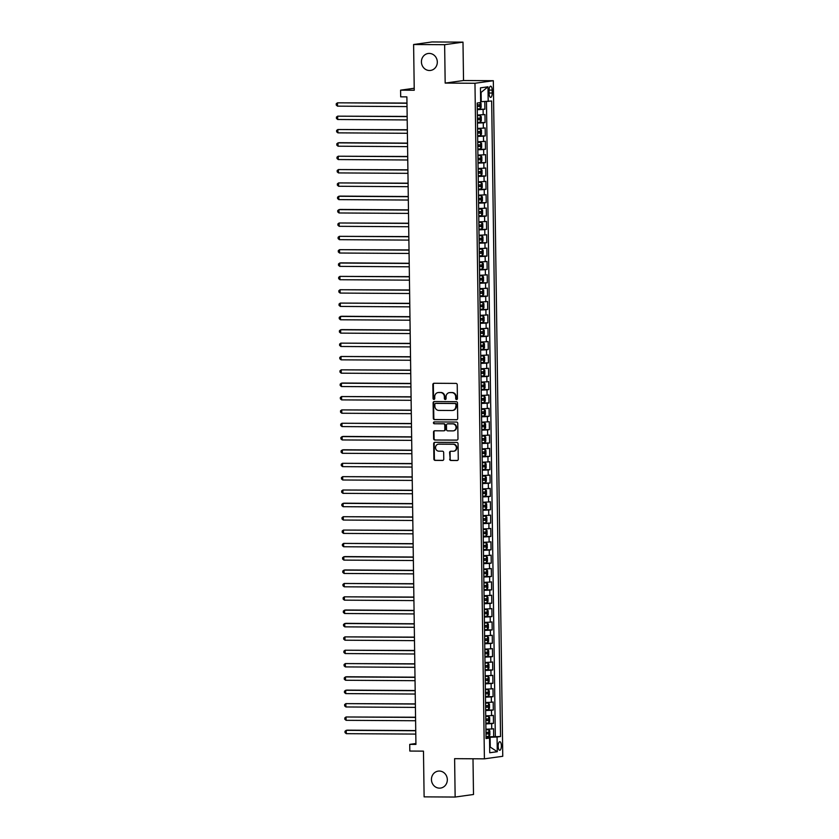 <?xml version="1.0" encoding="UTF-8"?>
<svg xmlns="http://www.w3.org/2000/svg" width="839" height="839" viewBox="0 0 839 839"><rect width="100%" height="100%" fill="white"/><g stroke="black" fill="none" stroke-linecap="round" stroke-linejoin="round"><path stroke-width="1.26" d="M456.584 399.553A0.923 0.849 -97.9 0 0 457.423 398.64L457.224 384.723A1.311 1.217 -97.9 0 0 455.986 383.402L434.057 383.266A1.311 1.217 -97.9 0 0 432.861 384.566L433.05 398.494A0.923 0.849 -97.9 0 0 434.036 399.406A0.923 0.849 -97.9 0 0 434.759 398.504L434.728 396.7A4.195 3.891 -97.9 0 1 438.577 392.537L440.402 392.547A4.195 3.891 -97.9 0 1 444.355 396.763L444.387 398.567A0.923 0.849 -97.9 0 0 445.362 399.479A0.923 0.849 -97.9 0 0 446.086 398.577L446.065 396.774A4.195 3.891 -97.9 0 1 449.903 392.6L451.728 392.61A4.195 3.891 -97.9 0 1 455.692 396.837L455.713 398.63A0.923 0.849 -97.9 0 0 456.584 399.553M439.269 771.051A8.558 7.929 -97.9 0 0 438.199 771.125A8.558 7.929 -97.9 0 0 431.466 780.123A8.558 7.929 -97.9 0 0 439.5 788.146A8.558 7.929 -97.9 0 0 440.569 788.073A8.558 7.929 -97.9 0 0 447.302 779.074A8.558 7.929 -97.9 0 0 439.269 771.051M429.243 53.423A8.558 7.929 -97.9 0 0 428.184 53.486A8.558 7.929 -97.9 0 0 421.451 62.485A8.558 7.929 -97.9 0 0 429.484 70.507A8.558 7.929 -97.9 0 0 430.543 70.434A8.558 7.929 -97.9 0 0 437.287 61.436A8.558 7.929 -97.9 0 0 429.243 53.423M501.365 745.777A4.279 1.584 90.4 0 0 499.803 741.718A4.279 1.584 90.4 0 0 498.188 746.217A4.279 1.584 90.4 0 0 499.75 750.276A4.279 1.584 90.4 0 0 501.365 745.777M449.673 459.174A1.311 1.217 -97.9 0 0 450.91 460.485L457.066 460.527A1.311 1.217 -97.9 0 0 458.272 459.227L458.052 443.758A1.311 1.217 -97.9 0 0 456.815 442.447L434.885 442.31A1.311 1.217 -97.9 0 0 433.679 443.611L433.899 459.08A1.311 1.217 -97.9 0 0 435.137 460.391L442.562 460.443A1.311 1.217 -97.9 0 0 443.768 459.132L443.674 452.515A1.311 1.217 -97.9 0 0 442.436 451.204L438.755 451.172A3.513 3.251 -97.9 0 1 438.22 444.198A3.513 3.251 -97.9 0 1 438.65 444.167L453.091 444.251A3.513 3.251 -97.9 0 1 453.626 451.235A3.513 3.251 -97.9 0 1 453.196 451.267L450.784 451.246A1.311 1.217 -97.9 0 0 449.589 452.557L450.176 459.101A1.311 1.217 -97.9 0 0 451.413 460.422L457.465 460.454M444.639 44.698L445.173 83.082L463.527 80.523L462.992 42.139L444.639 44.698L413.606 44.509L414.246 90.245L400.591 90.161L400.685 96.831L406.884 96.873L415.934 744.413L409.726 744.371L409.82 751.052L423.475 751.136L424.115 796.861L455.147 797.05L473.5 794.491L472.997 758.781M445.173 83.082L474.968 83.271L484.407 758.844L454.612 758.666L455.147 797.05M456.5 419.773A1.311 1.217 -97.9 0 0 457.695 418.462L457.486 403.003A1.311 1.217 -97.9 0 0 456.248 401.682L434.308 401.545A1.311 1.217 -97.9 0 0 433.113 402.856L433.333 418.315A1.311 1.217 -97.9 0 0 434.56 419.636L456.825 419.72M457.769 423.38L457.979 438.849A1.311 1.217 -97.9 0 1 456.783 440.15L434.854 440.014A1.311 1.217 -97.9 0 1 433.616 438.692L433.522 432.075A1.311 1.217 -97.9 0 1 434.717 430.774L443.611 430.827A1.311 1.217 -97.9 0 0 444.817 429.526L444.754 425.132A1.311 1.217 -97.9 0 0 443.516 423.821L434.256 423.758A0.923 0.849 -97.9 0 1 434.12 421.933A0.923 0.849 -97.9 0 1 434.235 421.923L456.531 422.059A1.311 1.217 -97.9 0 1 457.769 423.38M413.606 44.509L431.959 41.95L462.992 42.139M486.033 736.684L493.668 736.726L493.552 728.713L491.748 728.976L491.664 723.627L485.854 723.879M485.844 723.333L493.479 723.375L493.363 715.363L491.56 715.615L491.486 710.276L485.666 710.528M485.655 709.983L493.29 710.025L493.185 702.012L491.371 702.264L491.297 696.926L485.477 697.178M485.477 696.632L493.101 696.674L492.996 688.662L491.182 688.913L491.109 683.575L485.288 683.827M485.288 683.282L492.923 683.324L492.808 675.311L490.993 675.563L490.92 670.225L485.11 670.476M485.099 669.921L492.734 669.973L492.619 661.961L490.815 662.212L490.742 656.874L484.921 657.115M484.911 656.57L492.545 656.622L492.43 648.61L490.626 648.862L490.553 643.523L484.732 643.765M484.722 643.219L492.357 643.272L492.252 635.259L490.437 635.511L490.364 630.173L484.543 630.414M484.543 629.869L492.178 629.921L492.063 621.909L490.249 622.16L490.175 616.822L484.365 617.064M484.355 616.518L491.99 616.571L491.874 608.558L490.07 608.81L489.986 603.472L484.176 603.713M484.166 603.168L491.801 603.22L491.685 595.208L489.882 595.459L489.808 590.121L483.988 590.362M483.977 589.817L491.612 589.869L491.507 581.857L489.693 582.109L489.619 576.771L483.799 577.012M483.799 576.466L491.423 576.508L491.318 568.506L489.504 568.758L489.431 563.409L483.61 563.661M483.61 563.116L491.245 563.158L491.13 555.156L489.315 555.408L489.242 550.059L483.432 550.311M483.421 549.765L491.056 549.807L490.941 541.795L489.137 542.057L489.064 536.708L483.243 536.96M483.233 536.415L490.867 536.457L490.763 528.444L488.948 528.696L488.875 523.358L483.054 523.609M483.044 523.064L490.679 523.106L490.574 515.094L488.759 515.345L488.686 510.007L482.865 510.259M482.865 509.713L490.5 509.755L490.385 501.743L488.571 501.995L488.497 496.657L482.687 496.908M482.677 496.363L490.312 496.405L490.196 488.392L488.392 488.644L488.308 483.306L482.498 483.558M482.488 483.002L490.123 483.054L490.007 475.042L488.204 475.293L488.13 469.955L482.31 470.197M482.299 469.651L489.934 469.704L489.829 461.691L488.015 461.943L487.941 456.605L482.121 456.846M482.121 456.301L489.756 456.353L489.64 448.341L487.826 448.592L487.753 443.254L481.943 443.495M481.932 442.95L489.567 443.002L489.452 434.99L487.637 435.242L487.564 429.904L481.754 430.145M481.743 429.599L489.378 429.652L489.263 421.639L487.459 421.891L487.386 416.553L481.565 416.794M481.555 416.249L489.189 416.301L489.085 408.289L487.27 408.541L487.197 403.202L481.376 403.444M481.366 402.898L489.001 402.94L488.896 394.938L487.081 395.19L487.008 389.852L481.187 390.093M481.187 389.548L488.822 389.59L488.707 381.588L486.893 381.839L486.819 376.491L481.009 376.742M480.999 376.197L488.634 376.239L488.518 368.237L486.714 368.489L486.63 363.14L480.82 363.392M480.81 362.847L488.445 362.888L488.329 354.876L486.526 355.138L486.452 349.79L480.632 350.041M480.621 349.496L488.256 349.538L488.151 341.525L486.337 341.777L486.263 336.439L480.443 336.691M480.443 336.145L488.078 336.187L487.962 328.175L486.148 328.427L486.075 323.088L480.265 323.34M480.254 322.795L487.889 322.837L487.774 314.824L485.959 315.076L485.886 309.738L480.076 309.99M480.065 309.444L487.7 309.486L487.585 301.474L485.781 301.725L485.708 296.387L479.887 296.639M479.877 296.083L487.511 296.136L487.407 288.123L485.592 288.375L485.519 283.037L479.698 283.278M479.688 282.733L487.323 282.785L487.218 274.773L485.403 275.024L485.33 269.686L479.509 269.927M479.509 269.382L487.144 269.434L487.029 261.422L485.215 261.674L485.141 256.335L479.331 256.577M479.321 256.031L486.956 256.084L486.84 248.071L485.036 248.323L484.952 242.985L479.142 243.226M479.132 242.681L486.767 242.733L486.651 234.721L484.848 234.972L484.774 229.634L478.954 229.876M478.943 229.33L486.578 229.383L486.473 221.37L484.659 221.622L484.585 216.284L478.765 216.525M478.765 215.98L486.4 216.022L486.284 208.02L484.47 208.271L484.397 202.933L478.587 203.174M478.576 202.629L486.211 202.671L486.096 194.669L484.281 194.921L484.208 189.572L478.398 189.824M478.387 189.278L486.022 189.32L485.907 181.308L484.103 181.57L484.03 176.221L478.209 176.473M478.199 175.928L485.833 175.97L485.729 167.957L483.914 168.22L483.841 162.871L478.02 163.123M478.01 162.577L485.645 162.619L485.54 154.607L483.725 154.858L483.652 149.52L477.831 149.772M477.831 149.227L485.466 149.269L485.351 141.256L483.537 141.508L483.463 136.17L477.653 136.421M477.643 135.876L485.278 135.918L485.162 127.906L483.358 128.157L483.274 122.819L477.464 123.071M477.454 122.525L485.089 122.567L484.973 114.555L477.349 115.058M489.085 90.528L489.127 93.465A4.143 1.542 90.4 0 0 490.637 97.397A4.143 1.542 90.4 0 0 492.199 93.035L492.157 90.098A4.143 1.542 90.4 0 0 490.647 86.176A4.143 1.542 90.4 0 0 489.085 90.528M474.968 83.271L493.322 80.712L502.76 756.285L484.407 758.844M493.668 736.726L500.537 736.527L491.664 101.005L480.642 101.729M500.537 736.527L497.066 737.009L497.275 751.702L489.735 752.751L489.525 738.068L486.054 738.551L477.181 103.029L480.653 102.547L480.453 87.854L487.994 86.805L488.193 101.488M477.265 109.164L484.9 109.217L477.276 109.71M485.089 122.567L483.274 122.819M485.278 135.918L483.463 136.17M485.466 149.269L483.652 149.52M485.645 162.619L483.841 162.871M485.833 175.97L484.03 176.221M486.022 189.32L484.208 189.572M486.211 202.671L484.397 202.933M486.4 216.022L484.585 216.284M486.578 229.383L484.774 229.634M486.767 242.733L484.952 242.985M486.956 256.084L485.141 256.335M487.144 269.434L485.33 269.686M487.323 282.785L485.519 283.037M487.511 296.136L485.708 296.387M487.7 309.486L485.886 309.738M487.889 322.837L486.075 323.088M488.078 336.187L486.263 336.439M488.256 349.538L486.452 349.79M488.445 362.888L486.63 363.14M488.634 376.239L486.819 376.491M488.822 389.59L487.008 389.852M489.001 402.94L487.197 403.202M489.189 416.301L487.386 416.553M489.378 429.652L487.564 429.904M489.567 443.002L487.753 443.254M489.756 456.353L487.941 456.605M489.934 469.704L488.13 469.955M490.123 483.054L488.308 483.306M490.312 496.405L488.497 496.657M490.5 509.755L488.686 510.007M490.679 523.106L488.875 523.358M490.867 536.457L489.064 536.708M491.056 549.807L489.242 550.059M491.245 563.158L489.431 563.409M491.423 576.508L489.619 576.771M491.612 589.869L489.808 590.121M491.801 603.22L489.986 603.472M491.99 616.571L490.175 616.822M492.178 629.921L490.364 630.173M492.357 643.272L490.553 643.523M492.545 656.622L490.742 656.874M492.734 669.973L490.92 670.225M492.923 683.324L491.109 683.575M493.101 696.674L491.297 696.926M493.29 710.025L491.486 710.276M493.479 723.375L491.664 723.627M495.325 736.495L486.463 101.55M484.9 109.217L484.795 101.613M489.651 746.605L490.249 746.605L490.123 737.261L486.043 737.24M481.25 101.739L481.114 92.395L480.516 92.479M463.527 80.523L493.322 80.712M415.913 743.511L409.726 744.371M414.214 88.252L400.591 90.161M489.651 746.689L497.275 751.702M486.043 737.754L489.525 738.068M477.538 128.409L483.358 128.157M477.727 141.76L483.537 141.508M477.915 155.11L483.725 154.858M478.094 168.461L483.914 168.22M478.282 181.811L484.103 181.57M478.471 195.162L484.281 194.921M478.66 208.512L484.47 208.271M478.838 221.863L484.659 221.622M479.027 235.214L484.848 234.972M479.216 248.564L485.036 248.323M479.405 261.925L485.215 261.674M479.593 275.276L485.403 275.024M479.772 288.626L485.592 288.375M479.96 301.977L485.781 301.725M480.149 315.328L485.959 315.076M480.338 328.678L486.148 328.427M480.516 342.029L486.337 341.777M480.705 355.379L486.526 355.138M480.894 368.73L486.714 368.489M481.083 382.081L486.893 381.839M481.271 395.431L487.081 395.19M481.45 408.782L487.27 408.541M481.638 422.132L487.459 421.891M481.827 435.483L487.637 435.242M482.016 448.844L487.826 448.592M482.194 462.195L488.015 461.943M482.383 475.545L488.204 475.293M482.572 488.896L488.392 488.644M482.761 502.246L488.571 501.995M482.939 515.597L488.759 515.345M483.128 528.948L488.948 528.696M483.316 542.298L489.137 542.057M483.505 555.649L489.315 555.408M483.694 568.999L489.504 568.758M483.872 582.35L489.693 582.109M484.061 595.7L489.882 595.459M484.25 609.051L490.07 608.81M484.439 622.402L490.249 622.16M484.617 635.763L490.437 635.511M484.806 649.113L490.626 648.862M484.994 662.464L490.815 662.212M485.183 675.815L490.993 675.563M485.372 689.165L491.182 688.913M485.55 702.516L491.371 702.264M485.739 715.866L491.56 715.615M485.928 729.217L491.748 728.976M490.123 737.261L497.066 737.009M481.114 92.395L487.994 86.805M456.94 399.479A0.923 0.849 -97.9 0 1 456.217 398.567L456.185 396.763A4.195 3.891 -97.9 0 0 452.231 392.547L451.728 392.61M449.631 392.61A4.195 3.891 -97.9 0 1 450.396 392.537L452.231 392.547M438.304 392.547A4.195 3.891 -97.9 0 1 439.07 392.463L440.894 392.474A4.195 3.891 -97.9 0 1 444.859 396.69L444.88 398.494A0.923 0.849 -97.9 0 0 445.603 399.406M434.151 383.266A1.311 1.217 -97.9 0 0 433.354 384.503L433.543 398.431A0.923 0.849 -97.9 0 0 434.277 399.333M434.413 401.556A1.311 1.217 -97.9 0 0 433.606 402.783L433.826 418.252A1.311 1.217 -97.9 0 0 435.063 419.563L456.898 419.699M455.797 404.429A0.923 0.849 -97.9 0 0 454.927 403.507L435.682 403.391A0.923 0.849 -97.9 0 0 434.843 404.304L434.864 406.202A4.195 3.891 -97.9 0 0 438.818 410.418L451.98 410.502A4.195 3.891 -97.9 0 0 455.818 406.338L456.29 404.367A0.923 0.849 -97.9 0 0 455.43 403.444L454.927 403.507M435.944 403.36A0.923 0.849 -97.9 0 1 436.175 403.328L455.43 403.444M452.756 410.428A4.195 3.891 -97.9 0 0 456.322 406.265L455.818 406.338M456.29 404.367L456.322 406.265M457.182 440.076L434.854 440.014M434.822 430.774A1.311 1.217 -97.9 0 0 434.015 432.012L434.109 438.629A1.311 1.217 -97.9 0 0 435.347 439.94M444.114 430.764A1.311 1.217 -97.9 0 0 445.31 429.453L445.247 425.069A1.311 1.217 -97.9 0 0 444.009 423.747L434.256 423.758M434.392 421.923A0.923 0.849 -97.9 0 0 434.749 423.695M452.85 430.889A3.513 3.251 -97.9 0 0 456.049 427.166A3.513 3.251 -97.9 0 0 452.745 423.873L447.659 423.842A1.311 1.217 -97.9 0 0 446.463 425.142L446.526 429.537A1.311 1.217 -97.9 0 0 447.753 430.858L452.85 430.889M453.532 430.816A3.513 3.251 -97.9 0 0 453.249 423.81L452.745 423.873M447.837 423.821A1.311 1.217 -97.9 0 1 448.152 423.779L453.249 423.81M450.879 451.246A1.311 1.217 -97.9 0 0 450.082 452.483L450.176 459.101M453.878 451.193A3.513 3.251 -97.9 0 0 453.584 444.188L453.091 444.251M438.472 444.167A3.513 3.251 -97.9 0 1 439.154 444.093L453.584 444.188M434.98 442.31A1.311 1.217 -97.9 0 0 434.183 443.537L434.392 459.006A1.311 1.217 -97.9 0 0 435.63 460.328L442.961 460.37M480.401 102.578L481.072 103.365L481.125 107.371L480.149 108.85L477.265 108.997M406.978 103.061L337.477 102.819L337.519 106.154L407.02 106.584M477.234 106.459L479.593 106.364L479.572 104.76L477.213 104.854M477.79 104.749L477.811 106.354L477.234 106.375M406.978 103.249L337.477 102.819L336.24 103.763L336.261 105.095L337.519 106.154M477.454 122.347L480.369 122.158L481.313 120.722L481.261 116.715L480.244 115.52L477.36 115.667M480.244 115.52L477.36 115.583M407.156 116.411L337.656 116.17L337.708 119.505L407.209 119.935M477.422 119.809L479.782 119.715L479.761 118.11L477.391 118.205M477.968 118.1L477.989 119.704L477.412 119.725M407.167 116.6L337.656 116.17L336.429 117.114L336.449 118.446L337.708 119.505M477.643 135.698L480.527 135.551L481.502 134.072L481.45 130.076L480.432 128.87L477.548 129.028M480.432 128.87L477.548 128.933M407.345 129.762L337.844 129.521L337.897 132.856L407.397 133.286M477.601 133.16L479.971 133.065L479.939 131.461L477.58 131.555M478.157 131.45L478.178 133.055L477.601 133.076M407.345 129.951L337.844 129.521L336.617 130.465L336.638 131.796L337.897 132.856M477.821 149.048L480.716 148.902L481.691 147.433L481.628 143.427L480.621 142.231L477.737 142.378M480.621 142.231L477.727 142.284M407.534 143.123L339.271 142.703L338.033 142.871L338.075 146.206L407.586 146.636M477.79 146.51L480.149 146.416L480.128 144.811L477.769 144.916M478.345 144.801L478.366 146.406L477.79 146.426M407.534 143.301L338.033 142.871L336.806 143.815L336.827 145.147L338.075 146.206M478.01 162.399L480.904 162.252L481.869 160.784L481.817 156.778L480.81 155.582L477.915 155.729M480.81 155.582L477.915 155.635M407.723 156.474L338.222 156.222L338.264 159.557L407.764 159.987M477.978 159.861L480.338 159.767L480.317 158.162L477.957 158.267M478.534 158.152L478.555 159.756L477.978 159.777M407.723 156.652L338.222 156.222L336.995 157.166L337.005 158.498L338.264 159.557M478.199 175.75L481.114 175.571L482.058 174.134L482.006 170.128L481.02 168.964L478.104 169.079M481.114 175.571L481.02 168.964L478.104 168.985M407.911 169.824L338.4 169.572L338.453 172.918L407.953 173.337M478.167 173.212L480.527 173.117L480.506 171.513L478.146 171.617M478.712 171.502L478.744 173.107L478.167 173.128M407.911 170.002L338.4 169.572L337.173 170.516L337.194 171.848L338.453 172.918M478.387 189.1L481.271 188.953L482.247 187.485L482.194 183.479L481.177 182.283L478.293 182.43M481.177 182.283L478.293 182.336M408.09 183.175L338.589 182.923L338.641 186.268L408.142 186.688M478.345 186.562L480.716 186.468L480.695 184.863L478.324 184.968M478.901 184.853L478.922 186.457L478.345 186.478M408.1 183.353L338.589 182.923L337.362 183.867L337.383 185.199L338.641 186.268M478.576 202.451L481.46 202.304L482.435 200.836L482.373 196.829L481.387 195.665L478.482 195.781M481.481 202.272L481.387 195.665L478.482 195.686M408.278 196.525L340.015 196.106L338.778 196.274L338.82 199.619L408.331 200.039M478.534 199.923L480.894 199.818L480.873 198.224L478.513 198.319M479.09 198.214L479.111 199.808L478.534 199.829M408.278 196.704L338.778 196.274L337.551 197.217L337.572 198.549L338.82 199.619M478.754 215.812L481.649 215.654L482.624 214.186L482.561 210.18L481.555 208.984L478.66 209.131M481.555 208.984L478.66 209.047M408.467 209.876L340.204 209.456L338.966 209.635L339.008 212.97L408.52 213.389M478.723 213.274L481.083 213.169L481.062 211.575L478.702 211.669M479.279 211.564L479.3 213.158L478.723 213.179M408.467 210.054L338.966 209.635L337.739 210.568L337.75 211.9L339.008 212.97M478.943 229.162L481.859 228.974L482.803 227.537L482.75 223.531L481.743 222.335L478.849 222.482M481.743 222.335L478.849 222.398M408.656 223.226L339.155 222.985L339.197 226.32L408.698 226.74M478.912 226.624L481.271 226.52L481.25 224.925L478.891 225.02M479.468 224.915L479.489 226.509L478.912 226.53M408.656 223.405L339.155 222.985L337.918 223.919L337.939 225.251L339.197 226.32M479.132 242.513L482.047 242.324L482.991 240.887L482.939 236.881L481.922 235.686L479.038 235.832M481.922 235.686L479.038 235.749M408.834 236.577L339.334 236.336L339.386 239.671L408.887 240.101M479.1 239.975L481.46 239.881L481.439 238.276L479.069 238.37M479.646 238.266L479.667 239.86L479.09 239.881M408.845 236.755L339.334 236.336L338.107 237.269L338.127 238.612L339.386 239.671M479.321 255.864L482.205 255.717L483.18 254.238L483.128 250.232L482.11 249.036L479.226 249.183M482.11 249.036L479.226 249.099M409.023 249.928L339.522 249.686L339.575 253.021L409.075 253.451M479.279 253.326L481.649 253.231L481.617 251.627L479.258 251.721M479.835 251.616L479.856 253.221L479.279 253.231M409.023 250.106L339.522 249.686L338.295 250.62L338.316 251.962L339.575 253.021M479.499 269.214L482.394 269.067L483.369 267.589L483.306 263.582L482.32 262.418L479.415 262.534M482.415 269.025L482.32 262.418L479.405 262.45M409.212 263.278L340.949 262.859L339.711 263.037L339.753 266.372L409.264 266.802M479.468 266.676L481.827 266.582L481.806 264.977L479.447 265.072M480.023 264.967L480.044 266.571L479.468 266.592M409.212 263.456L339.711 263.037L338.484 263.97L338.505 265.313L339.753 266.372M479.688 282.565L482.582 282.418L483.547 280.939L483.495 276.933L482.488 275.737L479.593 275.884M482.488 275.737L479.593 275.8M409.401 276.629L339.9 276.388L339.942 279.723L409.442 280.153M479.656 280.027L482.016 279.932L481.995 278.328L479.635 278.422M480.212 278.317L480.233 279.922L479.656 279.943M409.401 276.818L339.9 276.388L338.673 277.321L338.683 278.663L339.942 279.723M479.877 295.915L482.792 295.727L483.736 294.29L483.684 290.284L482.666 289.088L479.782 289.235M482.666 289.088L479.782 289.151M409.589 289.979L340.078 289.738L340.131 293.073L409.631 293.503M479.845 293.377L482.205 293.283L482.184 291.678L479.814 291.773M480.39 291.668L480.422 293.272L479.845 293.293M409.589 290.168L340.078 289.738L338.851 290.682L338.872 292.014L340.131 293.073M480.065 309.266L482.949 309.119L483.925 307.64L483.872 303.634L482.855 302.439L479.971 302.585M482.855 302.439L479.971 302.501M409.768 303.33L340.267 303.089L340.319 306.424L409.82 306.854M480.023 306.728L482.394 306.634L482.373 305.029L480.002 305.123M480.579 305.018L480.6 306.623L480.023 306.644M409.778 303.519L340.267 303.089L339.04 304.033L339.061 305.365L340.319 306.424M480.254 322.616L483.138 322.47L484.113 320.991L484.051 316.995L483.044 315.789L480.16 315.946M483.044 315.789L480.16 315.852M409.956 316.681L341.693 316.272L340.456 316.439L340.498 319.774L410.009 320.204M480.212 320.079L482.572 319.984L482.551 318.38L480.191 318.474M480.768 318.369L480.789 319.974L480.212 319.995M409.956 316.869L340.456 316.439L339.229 317.383L339.25 318.715L340.498 319.774M480.432 335.967L483.327 335.82L484.302 334.352L484.239 330.346L483.233 329.15L480.338 329.297M483.233 329.15L480.338 329.203M410.145 330.042L341.882 329.622L340.644 329.79L340.686 333.125L410.198 333.555M480.401 333.429L482.761 333.335L482.74 331.73L480.38 331.835M480.957 331.72L480.978 333.324L480.401 333.345M410.145 330.22L340.644 329.79L339.417 330.734L339.428 332.066L340.686 333.125M480.621 349.318L483.537 349.139L484.481 347.703L484.428 343.696L483.442 342.522L480.527 342.648M483.537 349.139L483.442 342.522L480.527 342.553M410.334 343.392L340.833 343.141L340.875 346.486L410.376 346.906M480.59 346.78L482.949 346.685L482.928 345.081L480.569 345.186M481.146 345.07L481.167 346.675L480.59 346.696M410.334 343.571L340.833 343.141L339.596 344.084L339.617 345.416L340.875 346.486M480.81 362.668L483.725 362.49L484.669 361.053L484.617 357.047L483.6 355.851L480.716 355.998M483.6 355.851L480.716 355.904M410.512 356.743L341.012 356.491L341.064 359.837L410.565 360.256M480.778 360.13L483.138 360.036L483.117 358.431L480.747 358.536M481.324 358.421L481.345 360.025L480.768 360.046M410.523 356.921L341.012 356.491L339.785 357.435L339.805 358.767L341.064 359.837M480.999 376.019L483.883 375.872L484.858 374.404L484.806 370.398L483.788 369.202L480.904 369.349M483.788 369.202L480.904 369.254M410.701 370.093L341.2 369.842L341.253 373.187L410.753 373.607M480.957 373.491L483.327 373.386L483.295 371.782L480.936 371.887M481.513 371.771L481.534 373.376L480.957 373.397M410.701 370.272L341.2 369.842L339.973 370.786L339.994 372.117L341.253 373.187M481.177 389.369L484.072 389.223L485.047 387.754L484.984 383.748L483.977 382.553L481.093 382.699M483.977 382.553L481.083 382.615M410.89 383.444L342.627 383.024L341.389 383.192L341.431 386.538L410.942 386.957M481.146 386.842L483.505 386.737L483.484 385.143L481.125 385.237M481.701 385.132L481.722 386.727L481.146 386.748M410.89 383.622L341.389 383.192L340.162 384.136L340.183 385.468L341.431 386.538M481.366 402.73L484.26 402.573L485.225 401.105L485.173 397.099L484.166 395.903L481.271 396.05M484.166 395.903L481.271 395.966M411.079 396.795L341.578 396.553L341.62 399.888L411.12 400.308M481.334 400.193L483.694 400.088L483.673 398.494L481.313 398.588M481.89 398.483L481.911 400.077L481.334 400.098M411.079 396.973L341.578 396.553L340.351 397.487L340.361 398.819L341.62 399.888M481.555 416.081L484.47 415.892L485.414 414.456L485.362 410.449L484.376 409.285L481.46 409.401M484.47 415.892L484.376 409.285L481.46 409.317M411.267 410.145L341.756 409.904L341.809 413.239L411.309 413.658M481.523 413.543L483.883 413.438L483.862 411.844L481.492 411.939M482.068 411.834L482.1 413.428L481.513 413.449M411.267 410.323L341.756 409.904L340.529 410.837L340.55 412.169L341.809 413.239M481.743 429.432L484.627 429.285L485.603 427.806L485.55 423.8L484.533 422.604L481.649 422.751M484.533 422.604L481.649 422.667M411.446 423.496L341.945 423.255L341.997 426.59L411.498 427.02M481.701 426.894L484.072 426.799L484.051 425.195L481.68 425.289M482.257 425.184L482.278 426.778L481.701 426.799M411.456 423.674L341.945 423.255L340.718 424.188L340.739 425.53L341.997 426.59M481.932 442.782L484.816 442.635L485.791 441.157L485.729 437.15L484.743 435.986L481.838 436.102M484.837 442.593L484.743 435.986L481.838 436.018M411.634 436.846L343.371 436.427L342.134 436.605L342.176 439.94L411.687 440.37M481.89 440.244L484.25 440.15L484.229 438.545L481.869 438.64M482.446 438.535L482.467 440.139L481.89 440.15M411.634 437.025L342.134 436.605L340.907 437.538L340.928 438.881L342.176 439.94M482.11 456.133L485.005 455.986L485.97 454.507L485.917 450.501L484.911 449.305L482.016 449.452M484.911 449.305L482.016 449.368M411.823 450.197L343.56 449.777L342.322 449.956L342.364 453.291L411.876 453.721M482.079 453.595L484.439 453.5L484.418 451.896L482.058 451.99M482.635 451.885L482.656 453.49L482.079 453.511M411.823 450.375L342.322 449.956L341.095 450.889L341.106 452.231L342.364 453.291M482.299 469.483L485.215 469.295L486.159 467.858L486.106 463.852L485.099 462.656L482.205 462.803M485.099 462.656L482.205 462.719M412.012 463.548L342.511 463.306L342.553 466.641L412.054 467.071M482.268 466.945L484.627 466.851L484.606 465.246L482.247 465.341M482.824 465.236L482.844 466.841L482.268 466.862M412.012 463.736L342.511 463.306L341.274 464.24L341.295 465.582L342.553 466.641M482.488 482.834L485.403 482.645L486.347 481.208L486.295 477.202L485.278 476.007L482.394 476.153M485.278 476.007L482.394 476.07M412.19 476.898L342.69 476.657L342.742 479.992L412.243 480.422M482.446 480.296L484.816 480.202L484.795 478.597L482.425 478.691M483.002 478.587L483.023 480.191L482.446 480.212M412.201 477.087L342.69 476.657L341.463 477.601L341.483 478.933L342.742 479.992M482.677 496.185L485.561 496.038L486.536 494.559L486.473 490.553L485.466 489.357L482.582 489.504M485.466 489.357L482.582 489.42M412.379 490.249L342.878 490.007L342.931 493.342L412.431 493.772M482.635 493.647L485.005 493.552L484.973 491.948L482.614 492.042M483.191 491.937L483.212 493.542L482.635 493.563M412.379 490.437L342.878 490.007L341.651 490.951L341.672 492.283L342.931 493.342M482.855 509.535L485.75 509.388L486.725 507.91L486.662 503.914L485.676 502.739L482.771 502.865M485.771 509.346L485.676 502.739L482.761 502.771M412.568 503.61L344.305 503.19L343.067 503.358L343.109 506.693L412.62 507.123M482.824 506.997L485.183 506.903L485.162 505.298L482.803 505.393M483.379 505.288L483.4 506.892L482.824 506.913M412.568 503.788L343.067 503.358L341.84 504.302L341.861 505.634L343.109 506.693M483.044 522.886L485.938 522.739L486.903 521.271L486.851 517.264L485.844 516.069L482.949 516.216M485.844 516.069L482.949 516.121M412.757 516.96L343.256 516.709L343.298 520.044L412.798 520.474M483.012 520.348L485.372 520.253L485.351 518.649L482.991 518.754M483.568 518.638L483.589 520.243L483.012 520.264M412.757 517.139L343.256 516.709L342.029 517.653L342.039 518.984L343.298 520.044M483.233 536.236L486.148 536.058L487.092 534.621L487.04 530.615L486.022 529.419L483.138 529.566M486.022 529.419L483.138 529.472M412.945 530.311L343.434 530.059L343.487 533.405L412.987 533.824M483.201 533.698L485.561 533.604L485.54 531.999L483.17 532.104M483.746 531.989L483.778 533.594L483.191 533.614M412.945 530.489L343.434 530.059L342.207 531.003L342.228 532.335L343.487 533.405M483.421 549.587L486.305 549.44L487.281 547.972L487.228 543.966L486.211 542.77L483.327 542.917M486.211 542.77L483.327 542.823M413.124 543.662L343.623 543.41L343.675 546.755L413.176 547.175M483.379 547.049L485.75 546.955L485.729 545.35L483.358 545.455M483.935 545.34L483.956 546.944L483.379 546.965M413.134 543.84L343.623 543.41L342.396 544.354L342.417 545.686L343.675 546.755M483.61 562.938L486.494 562.791L487.469 561.322L487.407 557.316L486.4 556.121L483.516 556.267M486.4 556.121L483.516 556.173M413.312 557.012L345.049 556.593L343.812 556.76L343.854 560.106L413.365 560.525M483.568 560.41L485.928 560.305L485.907 558.701L483.547 558.805M484.124 558.69L484.145 560.295L483.568 560.316M413.312 557.19L343.812 556.76L342.585 557.704L342.606 559.036L343.854 560.106M483.788 576.288L486.683 576.141L487.648 574.673L487.595 570.667L486.589 569.471L483.694 569.618M486.589 569.471L483.694 569.534M413.501 570.363L345.238 569.943L344 570.111L344.042 573.457L413.554 573.876M483.757 573.761L486.117 573.656L486.096 572.062L483.736 572.156M484.313 572.051L484.334 573.645L483.757 573.666M413.501 570.541L344 570.111L342.773 571.055L342.784 572.387L344.042 573.457M483.977 589.649L486.893 589.46L487.837 588.024L487.784 584.017L486.798 582.853L483.883 582.969M486.893 589.46L486.798 582.853L483.883 582.885M413.69 583.713L344.189 583.472L344.231 586.807L413.732 587.227M483.946 587.111L486.305 587.006L486.284 585.412L483.925 585.507M484.502 585.402L484.523 586.996L483.946 587.017M413.69 583.892L344.189 583.472L342.952 584.405L342.973 585.737L344.231 586.807M484.166 603L487.081 602.811L488.025 601.374L487.973 597.368L486.956 596.172L484.072 596.319M486.956 596.172L484.072 596.235M413.868 597.064L344.368 596.823L344.42 600.158L413.921 600.588M484.124 600.462L486.494 600.357L486.473 598.763L484.103 598.857M484.68 598.752L484.701 600.346L484.124 600.367M413.879 597.242L344.368 596.823L343.141 597.756L343.161 599.088L344.42 600.158M484.355 616.35L487.239 616.204L488.214 614.725L488.151 610.719L487.144 609.523L484.26 609.67M487.144 609.523L484.26 609.586M414.057 610.414L345.794 609.995L344.556 610.173L344.598 613.508L414.109 613.938M484.313 613.812L486.683 613.718L486.651 612.113L484.292 612.208M484.869 612.103L484.89 613.708L484.313 613.718M414.057 610.593L344.556 610.173L343.329 611.107L343.35 612.449L344.598 613.508M484.533 629.701L487.428 629.554L488.403 628.075L488.34 624.069L487.333 622.874L484.449 623.02M487.333 622.874L484.439 622.937M414.246 623.765L345.983 623.346L344.745 623.524L344.787 626.859L414.298 627.289M484.502 627.163L486.861 627.069L486.84 625.464L484.481 625.558M485.057 625.454L485.078 627.058L484.502 627.069M414.246 623.943L344.745 623.524L343.518 624.457L343.539 625.8L344.787 626.859M484.722 643.052L487.637 642.863L488.581 641.426L488.529 637.42L487.522 636.224L484.627 636.371M487.522 636.224L484.627 636.287M414.435 637.116L344.934 636.874L344.976 640.209L414.476 640.639M484.69 640.514L487.05 640.419L487.029 638.815L484.669 638.909M485.246 638.804L485.267 640.409L484.69 640.43M414.435 637.294L344.934 636.874L343.707 637.808L343.717 639.15L344.976 640.209M484.911 656.402L487.826 656.213L488.77 654.777L488.718 650.77L487.732 649.606L484.816 649.722M487.826 656.213L487.732 649.606L484.816 649.638M414.623 650.466L345.112 650.225L345.165 653.56L414.665 653.99M484.879 653.864L487.239 653.77L487.218 652.165L484.848 652.26M485.424 652.155L485.456 653.759L484.869 653.78M414.623 650.655L345.112 650.225L343.885 651.158L343.906 652.501L345.165 653.56M485.099 669.753L487.983 669.606L488.959 668.127L488.906 664.121L487.889 662.925L485.005 663.072M487.889 662.925L485.005 662.988M414.802 663.817L345.301 663.576L345.353 666.911L414.854 667.341M485.057 667.215L487.428 667.12L487.396 665.516L485.036 665.61M485.613 665.505L485.634 667.11L485.057 667.131M414.812 664.006L345.301 663.576L344.074 664.519L344.095 665.851L345.353 666.911M485.288 683.103L488.172 682.956L489.147 681.478L489.085 677.482L488.099 676.307L485.194 676.433M488.193 682.915L488.099 676.307L485.194 676.339M414.99 677.167L346.727 676.758L345.49 676.926L345.532 680.261L415.043 680.691M485.246 680.565L487.606 680.471L487.585 678.866L485.225 678.961M485.802 678.856L485.823 680.46L485.246 680.481M414.99 677.356L345.49 676.926L344.263 677.87L344.284 679.202L345.532 680.261M485.466 696.454L488.361 696.307L489.326 694.828L489.273 690.833L488.267 689.627L485.372 689.784M488.267 689.627L485.372 689.689M415.179 690.528L346.916 690.109L345.678 690.277L345.72 693.612L415.232 694.042M485.435 693.916L487.795 693.822L487.774 692.217L485.414 692.311M485.991 692.206L486.012 693.811L485.435 693.832M415.179 690.707L345.678 690.277L344.451 691.221L344.462 692.553L345.72 693.612M485.655 709.804L488.571 709.626L489.515 708.189L489.462 704.183L488.445 702.988L485.561 703.134M488.445 702.988L485.561 703.04M415.368 703.879L345.857 703.627L345.909 706.962L415.41 707.392M485.624 707.267L487.983 707.172L487.962 705.568L485.603 705.672M486.169 705.557L486.201 707.162L485.624 707.183M415.368 704.057L345.857 703.627L344.63 704.571L344.651 705.903L345.909 706.962M485.844 723.155L488.759 722.977L489.703 721.54L489.651 717.534L488.634 716.338L485.75 716.485M488.634 716.338L485.75 716.391M415.546 717.23L346.046 716.978L346.098 720.323L415.599 720.743M485.802 720.617L488.172 720.523L488.151 718.918L485.781 719.023M486.358 718.908L486.379 720.512L485.802 720.533M415.557 717.408L346.046 716.978L344.819 717.922L344.839 719.254L346.098 720.323M486.033 736.506L488.917 736.359L489.892 734.891L489.829 730.884L488.822 729.689L485.938 729.836M488.822 729.689L485.938 729.741M415.735 730.58L347.472 730.161L346.234 730.329L346.276 733.674L415.787 734.094M485.991 733.968L488.361 733.873L488.329 732.269L485.97 732.374M486.547 732.258L486.568 733.863L485.991 733.884M415.735 730.759L346.234 730.329L345.007 731.272L345.028 732.604L346.276 733.674M483.17 114.807L483.096 109.469M489.085 90.077L492.157 90.098M489.116 93.014L492.199 93.035M480.181 108.808L480.097 102.62M477.811 106.354L479.593 106.364M480.369 122.158L480.275 115.551M477.989 119.704L479.782 119.715M480.548 135.509L480.464 128.902M478.178 133.055L479.971 133.065M480.737 148.87L480.642 142.252M478.366 146.406L480.149 146.416M480.925 162.221L480.831 155.603M478.555 159.756L480.338 159.767M478.744 173.107L480.527 173.117M481.292 188.922L481.208 182.315M478.922 186.457L480.716 186.468M479.111 199.808L480.894 199.818M481.67 215.623L481.576 209.016M479.3 213.158L481.083 213.169M481.859 228.974L481.764 222.366M479.489 226.509L481.271 226.52M482.047 242.324L481.953 235.717M479.667 239.86L481.46 239.881M482.226 255.675L482.142 249.068M479.856 253.221L481.649 253.231M480.044 266.571L481.827 266.582M482.603 282.376L482.509 275.769M480.233 279.922L482.016 279.932M482.792 295.727L482.698 289.119M480.422 293.272L482.205 293.283M482.97 309.077L482.886 302.47M480.6 306.623L482.394 306.634M483.159 322.428L483.065 315.821M480.789 319.974L482.572 319.984M483.348 335.789L483.254 329.171M480.978 333.324L482.761 333.335M481.167 346.675L482.949 346.685M483.725 362.49L483.631 355.883M481.345 360.025L483.138 360.036M483.904 375.841L483.82 369.233M481.534 373.376L483.327 373.386M484.093 389.191L483.998 382.584M481.722 386.727L483.505 386.737M484.281 402.542L484.187 395.935M481.911 400.077L483.694 400.088M482.1 413.428L483.883 413.438M484.648 429.243L484.564 422.636M482.278 426.778L484.072 426.799M482.467 440.139L484.25 440.15M485.026 455.944L484.932 449.337M482.656 453.49L484.439 453.5M485.215 469.295L485.12 462.688M482.844 466.841L484.627 466.851M485.403 482.645L485.309 476.038M483.023 480.191L484.816 480.202M485.582 495.996L485.498 489.389M483.212 493.542L485.005 493.552M483.4 506.892L485.183 506.903M485.959 522.707L485.865 516.09M483.589 520.243L485.372 520.253M486.148 536.058L486.054 529.44M483.778 533.594L485.561 533.604M486.326 549.409L486.242 542.802M483.956 546.944L485.75 546.955M486.515 562.759L486.421 556.152M484.145 560.295L485.928 560.305M486.704 576.11L486.61 569.503M484.334 573.645L486.117 573.656M484.523 586.996L486.305 587.006M487.081 602.811L486.987 596.204M484.701 600.346L486.494 600.357M487.26 616.162L487.176 609.554M484.89 613.708L486.683 613.718M487.449 629.512L487.354 622.905M485.078 627.058L486.861 627.069M487.637 642.863L487.543 636.256M485.267 640.409L487.05 640.419M485.456 653.759L487.239 653.77M488.004 669.564L487.92 662.957M485.634 667.11L487.428 667.12M485.823 680.46L487.606 680.471M488.382 696.265L488.288 689.658M486.012 693.811L487.795 693.822M488.571 709.626L488.476 703.009M486.201 707.162L487.983 707.172M488.759 722.977L488.665 716.359M486.379 720.512L488.172 720.523M488.938 736.327L488.854 729.72M486.568 733.863L488.361 733.873"/></g></svg>
